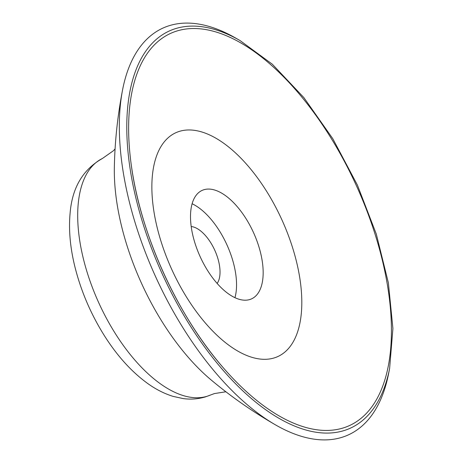 <?xml version="1.0" encoding="UTF-8"?>
<svg xmlns="http://www.w3.org/2000/svg" width="463" height="463" viewBox="0 0 463 463"><rect width="100%" height="100%" fill="white"/><g stroke="black" fill="none" stroke-linecap="round" stroke-linejoin="round"><path stroke-width="0.69" d="M389.615 368.513L388.573 373.791A223.536 109.766 -114.5 0 1 342.134 437.275A223.536 109.766 -114.5 0 1 275.039 424.612A223.536 109.766 -114.5 0 1 122.492 90.273A223.536 109.766 -114.5 0 1 169.134 25.72A223.536 109.766 -114.5 0 1 235.285 37.833L239.956 40.501L272.308 64.207L303.844 97.571L332.764 138.657L357.395 185.061L376.303 234.075L388.382 282.847L392.913 328.539L389.615 368.513A218.252 107.173 -114.5 0 1 344.281 430.497A218.252 107.173 -114.5 0 1 156.957 261.826A218.252 107.173 -114.5 0 1 175.367 28.671A218.252 107.173 -114.5 0 1 239.956 40.501M179.245 131.423A122.99 60.393 -114.5 0 1 284.803 226.465A122.99 60.393 -114.5 0 1 274.426 357.853A122.99 60.393 -114.5 0 1 168.868 262.805A122.99 60.393 -114.5 0 1 179.245 131.423M203.772 189.772A59.6 29.267 -114.5 0 1 254.204 234.156A59.6 29.267 -114.5 0 1 251.577 298.855A59.6 29.267 -114.5 0 1 249.898 299.497A59.6 29.267 -114.5 0 1 199.466 255.119A59.6 29.267 -114.5 0 1 202.094 190.415A59.6 29.267 -114.5 0 1 203.772 189.772M191.19 226.523A32.508 15.962 -114.5 0 1 214.734 250.159A32.508 15.962 -114.5 0 1 217.153 283.431M192.099 203.755A59.6 29.267 -114.5 0 1 226.841 244.638A59.6 29.267 -114.5 0 1 234.949 297.668M102.392 158.496C82.894 169.493 72.124 187.781 70.087 213.374C68.593 229.764 70.162 247.416 74.786 266.323C80.817 290.602 90.586 313.573 104.106 335.235C117.07 355.839 131.724 372.015 148.067 383.763C156.181 389.533 164.55 393.747 173.174 396.403L183.209 398.585C190.878 399.633 198.372 399.037 205.688 396.808L210.341 395.084A130.028 63.853 -114.5 0 1 207.279 396.218A130.028 63.853 -114.5 0 1 97.514 299.995A130.028 63.853 -114.5 0 1 102.392 158.496L113.406 150.747L115.067 148.93M275.039 424.612C251.994 411.248 230.626 396.299 210.925 379.776A167.357 82.183 -114.5 0 1 114.338 168.081C114.766 142.378 117.486 116.439 122.492 90.273M176.646 31.079A215.526 105.836 -114.5 0 1 361.626 197.643A215.526 105.836 -114.5 0 1 343.448 427.887A215.526 105.836 -114.5 0 1 223.756 368.322A215.526 105.836 -114.5 0 1 131.399 165.899A215.526 105.836 -114.5 0 1 176.646 31.079M210.341 395.084L214.438 393.562L225.875 391.779M131.399 165.922L131.399 165.899C140.694 234.874 177.757 316.102 223.756 368.322L223.722 368.282"/></g></svg>
